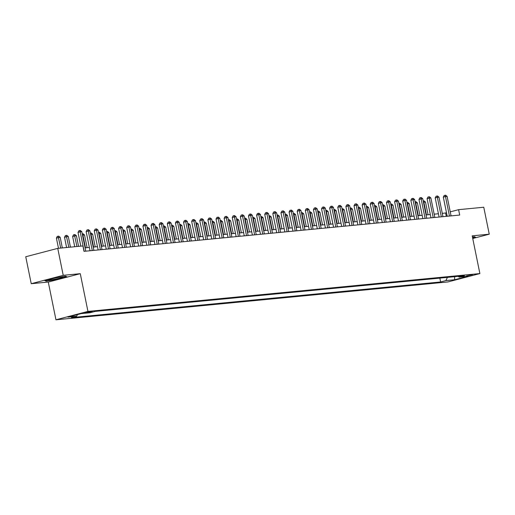 <?xml version="1.0" encoding="UTF-8"?>
<svg xmlns="http://www.w3.org/2000/svg" width="515" height="515" viewBox="0 0 515 515"><rect width="100%" height="100%" fill="white"/><g stroke="black" fill="none" stroke-linecap="round" stroke-linejoin="round"><path stroke-width="0.77" d="M472.525 274.637L466.294 276.066L472.525 274.637M55.961 319.789L447.889 281.95L479.877 273.568L87.949 311.414L55.961 319.789L48.281 282.053L80.276 273.677L63.223 275.325L31.235 283.701L48.281 282.053M31.235 283.701L25.75 256.747L57.744 248.372L63.223 275.325M57.744 248.372L82.909 245.945L84.003 251.333L459.695 215.058L458.601 209.669L450.252 211.852M84.82 312.972L92.282 311.446L84.763 312.669M77.482 314.581L76.664 316.249L71.43 317.613L440.628 281.969L439.842 278.113M76.664 316.249L67.896 317.092L81.209 313.603L89.977 312.76L95.211 311.388L464.408 275.744L459.174 277.115L467.942 276.265L454.629 279.754L445.861 280.598L440.628 281.969M472.744 238.509L489.25 234.19L483.765 207.236L458.601 209.669M489.25 234.19L472.204 235.838L479.877 273.568M80.276 273.677L87.949 311.414M446.518 212.83L442.282 213.39M438.426 213.757L434.164 214.169M430.308 214.543L426.047 214.955M422.191 215.328L417.929 215.74M414.073 216.113L409.811 216.525M405.955 216.892L401.694 217.304M397.838 217.678L393.576 218.09M389.72 218.463L385.458 218.875M381.602 219.248L377.341 219.66M373.484 220.027L369.223 220.439M365.367 220.813L361.105 221.225M357.249 221.598L352.987 222.01M349.131 222.383L344.87 222.795M341.014 223.162L336.752 223.574M332.896 223.948L328.634 224.36M324.778 224.733L320.517 225.145M316.661 225.519L312.399 225.93M308.543 226.297L304.281 226.709M300.425 227.083L296.164 227.495M292.308 227.868L288.046 228.28M284.19 228.654L279.928 229.066M276.072 229.433L271.811 229.845M267.955 230.218L263.693 230.63M259.837 231.003L255.575 231.415M251.719 231.789L247.458 232.201M243.601 232.568L239.34 232.98M235.484 233.353L231.222 233.765M227.366 234.138L223.104 234.55M219.248 234.924L214.987 235.336M211.131 235.703L206.869 236.115M203.013 236.488L198.751 236.9M194.895 237.273L190.634 237.685M186.778 238.059L182.516 238.471M178.66 238.838L174.398 239.25M170.542 239.623L166.281 240.035M162.425 240.408L158.163 240.82M154.307 241.194L150.045 241.606M146.189 241.973L141.928 242.385M138.065 242.758L133.81 243.17M129.947 243.544L125.692 243.956M121.83 244.329L117.568 244.741M113.712 245.108L109.45 245.52M105.594 245.893L101.333 246.305M97.477 246.679L93.215 247.091M89.359 247.464L85.097 247.876M446.299 216.352L445.63 213.062M445.861 280.598L447.451 277.379M458.196 276.343L459.174 277.115M454.629 279.754L454.616 276.69M46.202 281.203L57.287 279.336L66.918 276.812L65.469 276.156L54.384 278.023L44.747 280.546L46.202 281.203L46.105 280.752M472.673 238.142L475.731 237.344L474.283 236.688L472.442 236.997M84.145 251.32L80.179 231.821L81.801 231.666L85.767 251.159M80.816 246.144L78.016 232.387L80.179 231.821L79.735 230.546L80.379 230.482L81.801 231.666M78.016 232.387L78.866 230.772L79.735 230.546M62.341 247.927L60.184 237.325L56.399 238.052L58.485 248.301M56.399 238.052L57.249 236.43L58.118 236.205L60.718 248.082M58.118 236.205L58.768 236.14L60.184 237.325M92.262 250.535L88.297 231.042L89.919 230.881L93.885 250.38M90.028 250.747L86.134 231.608L88.297 231.042L87.853 229.761L88.503 229.696L89.919 230.881M86.134 231.608L86.984 229.986L87.853 229.761M100.38 249.749L96.414 230.257L98.037 230.102L102.002 249.595M98.146 249.968L94.251 230.823L96.414 230.257L95.97 228.975L96.62 228.918L98.037 230.102M94.251 230.823L95.101 229.201L95.97 228.975M108.498 248.964L104.532 229.471L106.154 229.317L110.12 248.809M106.264 249.183L102.369 230.038L104.532 229.471L104.088 228.197L104.738 228.132L106.154 229.317M102.369 230.038L103.219 228.422L104.088 228.197M70.458 247.142L68.302 236.546L66.68 236.7L64.517 237.267L66.602 247.515M64.517 237.267L65.366 235.645L66.235 235.419L68.836 247.303M66.235 235.419L66.886 235.361L68.302 236.546M78.576 246.357L76.42 235.761L74.797 235.915L72.634 236.482L74.72 246.73M72.634 236.482L73.484 234.866L74.353 234.634L76.954 246.518M74.353 234.634L75.003 234.576L76.42 235.761M87.125 247.676L84.537 234.975L82.915 235.13L85.503 247.837M82.258 233.907L83.121 233.791L84.537 234.975M82.471 233.855L82.915 235.13L82.529 235.233M116.615 248.185L112.65 228.686L114.272 228.531L118.238 248.024M114.382 248.397L110.487 229.252L112.65 228.686L112.206 227.411L112.856 227.347L114.272 228.531M110.487 229.252L111.337 227.636L112.206 227.411M95.243 246.897L92.655 234.19L91.033 234.351L93.621 247.052M90.376 233.128L91.239 233.005L92.655 234.19M90.589 233.07L91.033 234.351L90.646 234.447M62.257 277.379A7.171 0.547 168.5 0 0 62.74 276.98A7.171 0.547 168.5 0 0 56.682 277.733A7.171 0.547 168.5 0 0 49.324 279.555A7.171 0.547 168.5 0 0 48.809 279.812A7.171 0.547 168.5 0 0 53.985 279.368A7.171 0.547 168.5 0 0 62.257 277.379M65.437 276.162L66.532 276.658L57.197 279.104L46.453 280.907L45.326 280.398M474.257 236.694L475.345 237.183L472.622 237.898M124.733 247.4L120.767 227.907L122.39 227.746L126.355 247.245M122.499 247.612L118.605 228.473L120.767 227.907L120.323 226.626L120.974 226.561L122.39 227.746M118.605 228.473L119.454 226.851L120.323 226.626M132.851 246.614L128.885 227.121L130.507 226.967L134.473 246.46M130.617 246.833L126.722 227.688L128.885 227.121L128.441 225.84L129.091 225.782L130.507 226.967M126.722 227.688L127.572 226.066L128.441 225.84M140.968 245.829L137.003 226.336L138.625 226.182L142.591 245.674M138.735 246.048L134.84 226.903L137.003 226.336L136.559 225.061L137.209 224.997L138.625 226.182M134.84 226.903L135.69 225.287L136.559 225.061M149.086 245.05L145.121 225.551L146.743 225.396L150.708 244.889M146.852 245.262L142.958 226.117L145.121 225.551L144.676 224.276L145.327 224.212L146.743 225.396M142.958 226.117L143.807 224.501L144.676 224.276M157.204 244.265L153.238 224.772L154.861 224.611L158.832 244.11M154.97 244.477L151.075 225.338L153.238 224.772L152.794 223.491L153.444 223.426L154.861 224.611M151.075 225.338L151.931 223.716L152.794 223.491M103.361 246.112L100.773 233.411L99.15 233.565L101.738 246.267M98.494 232.342L99.356 232.22L100.773 233.411M98.706 232.284L99.15 233.565L98.764 233.668M111.478 245.327L108.89 232.626L107.268 232.78L109.856 245.481M106.611 231.557L107.474 231.441L108.89 232.626M106.824 231.499L107.268 232.78L106.882 232.883M119.596 244.541L117.008 231.84L115.386 231.995L117.974 244.702M114.729 230.772L115.592 230.656L117.008 231.84M114.942 230.72L115.386 231.995L114.999 232.098M127.714 243.756L125.132 231.055L123.503 231.216L126.091 243.917M122.847 229.993L123.709 229.87L125.132 231.055M123.059 229.935L123.503 231.216L123.117 231.312M135.831 242.977L133.25 230.276L131.621 230.43L134.209 243.132M130.965 229.207L131.827 229.085L133.25 230.276M131.177 229.149L131.621 230.43L131.235 230.533M165.321 243.479L161.356 223.986L162.978 223.832L166.95 243.325M163.088 243.698L159.193 224.553L161.356 223.986L160.912 222.705L161.562 222.647L162.978 223.832M159.193 224.553L160.049 222.931L160.912 222.705M143.949 242.192L141.368 229.49L139.739 229.645L142.327 242.346M139.082 228.422L139.945 228.306L141.368 229.49M139.295 228.364L139.739 229.645L139.353 229.748M173.439 242.694L169.474 223.201L171.096 223.047L175.068 242.539M171.212 242.913L167.311 223.768L169.474 223.201L169.029 221.926L169.68 221.862L171.096 223.047M167.311 223.768L168.167 222.152L169.029 221.926M152.067 241.406L149.485 228.705L147.857 228.86L150.444 241.567M147.2 227.636L148.062 227.521L149.485 228.705M147.412 227.585L147.857 228.86L147.47 228.963M181.557 241.915L177.591 222.416L179.214 222.261L183.186 241.754M179.329 242.127L175.428 222.982L177.591 222.416L177.147 221.141L177.797 221.077L179.214 222.261M175.428 222.982L176.285 221.366L177.147 221.141M160.184 240.621L157.603 227.92L155.974 228.081L158.562 240.782M155.318 226.857L156.18 226.735L157.603 227.92M155.53 226.8L155.974 228.081L155.588 228.177M189.674 241.129L185.709 221.637L187.338 221.476L191.303 240.975M187.447 241.342L183.552 222.203L185.709 221.637L185.265 220.356L185.915 220.291L187.338 221.476M183.552 222.203L184.402 220.581L185.265 220.356M168.302 239.842L165.721 227.141L164.092 227.295L166.68 239.996M163.435 226.072L164.298 225.95L165.721 227.141M163.648 226.014L164.092 227.295L163.706 227.398M197.792 240.344L193.827 220.851L195.455 220.697L199.421 240.19M195.565 240.563L191.67 221.418L193.827 220.851L193.382 219.57L194.033 219.512L195.455 220.697M191.67 221.418L192.52 219.796L193.382 219.57M176.42 239.057L173.838 226.355L172.21 226.51L174.797 239.211M171.553 225.287L172.416 225.171L173.838 226.355M171.765 225.229L172.21 226.51L171.823 226.613M205.91 239.559L201.944 220.066L203.573 219.911L207.539 239.404M203.683 239.778L199.788 220.632L201.944 220.066L201.5 218.791L202.15 218.727L203.573 219.911M199.788 220.632L200.638 219.017L201.5 218.791M184.537 238.271L181.956 225.57L180.327 225.725L182.915 238.432M179.671 224.501L180.533 224.386L181.956 225.57M179.883 224.45L180.327 225.725L179.941 225.828M214.028 238.78L210.062 219.281L211.691 219.126L215.656 238.619M211.8 238.992L207.905 219.847L210.062 219.281L209.618 218.006L210.268 217.942L211.691 219.126M207.905 219.847L208.755 218.231L209.618 218.006M222.152 237.994L218.18 218.502L219.808 218.341L223.774 237.84M219.918 238.207L216.023 219.068L218.18 218.502L217.736 217.221L218.386 217.156L219.808 218.341M216.023 219.068L216.873 217.446L217.736 217.221M230.269 237.209L226.297 217.716L227.926 217.562L231.892 237.055M228.036 237.428L224.141 218.283L226.297 217.716L225.853 216.435L226.503 216.377L227.926 217.562M224.141 218.283L224.991 216.661L225.853 216.435M238.387 236.424L234.415 216.931L236.044 216.776L240.009 236.269M236.153 236.643L232.259 217.497L234.415 216.931L233.971 215.656L234.621 215.592L236.044 216.776M232.259 217.497L233.108 215.882L233.971 215.656M246.505 235.645L242.533 216.145L244.161 215.991L248.127 235.484M244.271 235.857L240.376 216.712L242.533 216.145L242.089 214.871L242.739 214.807L244.161 215.991M240.376 216.712L241.226 215.096L242.089 214.871M254.622 234.859L250.651 215.367L252.279 215.206L256.245 234.705M252.389 235.072L248.494 215.933L250.651 215.367L250.206 214.086L250.857 214.021L252.279 215.206M248.494 215.933L249.344 214.311L250.206 214.086M262.74 234.074L258.775 214.581L260.397 214.427L264.362 233.919M260.506 234.293L256.612 215.148L258.775 214.581L258.324 213.3L258.974 213.242L260.397 214.427M256.612 215.148L257.461 213.525L258.324 213.3M270.858 233.289L266.892 213.796L268.515 213.641L272.48 233.134M268.624 233.507L264.729 214.362L266.892 213.796L266.442 212.515L267.092 212.457L268.515 213.641M264.729 214.362L265.579 212.747L266.442 212.515M278.976 232.51L275.01 213.01L276.632 212.856L280.598 232.349M276.742 232.722L272.847 213.577L275.01 213.01L274.559 211.736L275.21 211.671L276.632 212.856M272.847 213.577L273.697 211.961L274.559 211.736M287.093 231.724L283.128 212.232L284.75 212.071L288.715 231.57M284.859 231.937L280.965 212.798L283.128 212.232L282.677 210.95L283.327 210.886L284.75 212.071M280.965 212.798L281.814 211.176L282.677 210.95M295.211 230.939L291.245 211.446L292.868 211.292L296.833 230.784M292.977 231.158L289.082 212.013L291.245 211.446L290.795 210.165L291.445 210.101L292.868 211.292M289.082 212.013L289.932 210.39L290.795 210.165M303.329 230.154L299.363 210.661L300.985 210.506L304.951 229.999M301.095 230.372L297.2 211.227L299.363 210.661L298.912 209.38L299.563 209.322L300.985 210.506M297.2 211.227L298.05 209.611L298.912 209.38M311.446 229.375L307.481 209.875L309.103 209.721L313.069 229.214M309.212 229.587L305.318 210.442L307.481 209.875L307.03 208.601L307.68 208.536L309.103 209.721M305.318 210.442L306.168 208.826L307.03 208.601M319.564 228.589L315.598 209.096L317.221 208.936L321.186 228.435M317.33 228.802L313.435 209.663L315.598 209.096L315.148 207.815L315.798 207.751L317.221 208.936M313.435 209.663L314.285 208.041L315.148 207.815M327.682 227.804L323.716 208.311L325.338 208.157L329.304 227.649M325.448 228.023L321.553 208.878L323.716 208.311L323.266 207.03L323.916 206.966L325.338 208.157M321.553 208.878L322.403 207.255L323.266 207.03M335.799 227.018L331.834 207.526L333.456 207.371L337.422 226.864M333.565 227.237L329.671 208.092L331.834 207.526L331.383 206.245L332.033 206.187L333.456 207.371M329.671 208.092L330.521 206.476L331.383 206.245M343.917 226.24L339.952 206.74L341.574 206.586L345.539 226.079M341.683 226.452L337.789 207.307L339.952 206.74L339.501 205.466L340.151 205.401L341.574 206.586M337.789 207.307L338.638 205.691L339.501 205.466M352.035 225.454L348.069 205.961L349.691 205.8L353.657 225.3M349.801 225.667L345.906 206.528L348.069 205.961L347.619 204.68L348.269 204.616L349.691 205.8M345.906 206.528L346.756 204.906L347.619 204.68M360.152 224.669L356.187 205.176L357.809 205.022L361.775 224.514M357.919 224.888L354.024 205.743L356.187 205.176L355.736 203.895L356.386 203.831L357.809 205.022M354.024 205.743L354.874 204.12L355.736 203.895M368.27 223.883L364.305 204.391L365.927 204.236L369.892 223.729M366.036 224.102L362.142 204.957L364.305 204.391L363.854 203.11L364.504 203.052L365.927 204.236M362.142 204.957L362.991 203.341L363.854 203.11M376.388 223.104L372.422 203.605L374.045 203.451L378.01 222.944M374.154 223.317L370.259 204.172L372.422 203.605L371.972 202.331L372.622 202.266L374.045 203.451M370.259 204.172L371.109 202.556L371.972 202.331M384.505 222.319L380.54 202.826L382.162 202.665L386.128 222.165M382.272 222.532L378.377 203.393L380.54 202.826L380.096 201.545L380.74 201.481L382.162 202.665M378.377 203.393L379.227 201.771L380.096 201.545M392.623 221.534L388.658 202.041L390.28 201.886L394.245 221.379M390.389 221.753L386.495 202.607L388.658 202.041L388.213 200.76L388.857 200.696L390.28 201.886M386.495 202.607L387.344 200.985L388.213 200.76M400.741 220.748L396.775 201.256L398.398 201.101L402.363 220.594M398.507 220.967L394.612 201.822L396.775 201.256L396.331 199.975L396.975 199.917L398.398 201.101M394.612 201.822L395.462 200.206L396.331 199.975M408.859 219.969L404.893 200.47L406.515 200.316L410.481 219.808M406.625 220.182L402.73 201.037L404.893 200.47L404.449 199.196L405.093 199.131L406.515 200.316M402.73 201.037L403.58 199.421L404.449 199.196M416.976 219.184L413.011 199.691L414.633 199.53L418.598 219.03M414.742 219.396L410.848 200.258L413.011 199.691L412.567 198.41L413.21 198.346L414.633 199.53M410.848 200.258L411.697 198.636L412.567 198.41M192.655 237.486L190.074 224.785L188.445 224.946L191.033 237.647M187.788 223.722L188.651 223.6L190.074 224.785M188.001 223.665L188.445 224.946L188.059 225.042M200.773 236.707L198.191 224.006L196.569 224.16L199.151 236.861M195.906 222.937L196.769 222.815L198.191 224.006M196.118 222.879L196.569 224.16L196.176 224.263M208.89 235.922L206.309 223.22L204.687 223.375L207.268 236.076M204.024 222.152L204.886 222.036L206.309 223.22M204.236 222.094L204.687 223.375L204.294 223.478M217.008 235.136L214.427 222.435L212.804 222.589L215.386 235.297M212.141 221.366L213.004 221.25L214.427 222.435M212.354 221.315L212.804 222.589L212.412 222.692M225.126 234.351L222.544 221.65L220.922 221.811L223.504 234.512M220.259 220.587L221.122 220.465L222.544 221.65M220.472 220.529L220.922 221.811L220.529 221.907M233.244 233.572L230.662 220.864L229.04 221.025L231.621 233.726M228.377 219.802L229.239 219.68L230.662 220.864M228.589 219.744L229.04 221.025L228.647 221.128M241.361 232.786L238.78 220.085L237.157 220.24L239.739 232.941M236.494 219.017L237.357 218.901L238.78 220.085M236.707 218.959L237.157 220.24L236.765 220.343M249.479 232.001L246.897 219.3L245.275 219.454L247.857 232.162M244.619 218.231L245.475 218.115L246.897 219.3M244.825 218.18L245.275 219.454L244.882 219.557M257.597 231.216L255.015 218.515L253.393 218.675L255.974 231.377M252.736 217.452L253.592 217.33L255.015 218.515M252.942 217.394L253.393 218.675L253 218.772M265.714 230.437L263.133 217.729L261.511 217.89L264.092 230.591M260.854 216.667L261.71 216.545L263.133 217.729M261.06 216.609L261.511 217.89L261.118 217.993M273.832 229.651L271.251 216.95L269.628 217.105L272.21 229.806M268.972 215.882L269.828 215.766L271.251 216.95M269.178 215.824L269.628 217.105L269.236 217.208M281.95 228.866L279.368 216.165L277.746 216.319L280.327 229.027M277.089 215.096L277.946 214.98L279.368 216.165M277.295 215.045L277.746 216.319L277.353 216.422M290.067 228.081L287.486 215.379L285.864 215.54L288.445 228.242M285.207 214.317L286.063 214.195L287.486 215.379M285.413 214.259L285.864 215.54L285.477 215.637M298.185 227.302L295.604 214.594L293.981 214.755L296.563 227.456M293.325 213.532L294.181 213.41L295.604 214.594M293.531 213.474L293.981 214.755L293.595 214.858M306.303 226.516L303.721 213.815L302.099 213.97L304.68 226.671M301.442 212.747L302.299 212.631L303.721 213.815M301.648 212.689L302.099 213.97L301.713 214.073M314.427 225.731L311.839 213.03L310.217 213.184L312.798 225.892M309.56 211.961L310.416 211.845L311.839 213.03M309.766 211.91L310.217 213.184L309.83 213.287M322.545 224.946L319.957 212.244L318.334 212.405L320.916 225.107M317.678 211.182L318.534 211.06L319.957 212.244M317.89 211.124L318.334 212.405L317.948 212.502M330.662 224.167L328.074 211.459L326.452 211.62L329.034 224.321M325.795 210.397L326.652 210.275L328.074 211.459M326.008 210.339L326.452 211.62L326.066 211.723M338.78 223.381L336.192 210.68L334.57 210.835L337.151 223.536M333.913 209.611L334.769 209.496L336.192 210.68M334.126 209.554L334.57 210.835L334.184 210.938M346.898 222.596L344.31 209.895L342.687 210.049L345.269 222.757M342.031 208.826L342.887 208.71L344.31 209.895M342.243 208.775L342.687 210.049L342.301 210.152M355.015 221.811L352.427 209.109L350.805 209.27L353.387 221.971M350.149 208.041L351.005 207.925L352.427 209.109M350.361 207.989L350.805 209.27L350.419 209.367M363.133 221.032L360.545 208.324L358.923 208.485L361.504 221.186M358.266 207.262L359.129 207.139L360.545 208.324M358.479 207.204L358.923 208.485L358.537 208.588M371.251 220.246L368.663 207.545L367.041 207.7L369.622 220.401M366.384 206.476L367.247 206.361L368.663 207.545M366.596 206.418L367.041 207.7L366.654 207.803M379.368 219.461L376.78 206.76L375.158 206.914L377.746 219.622M374.502 205.691L375.364 205.575L376.78 206.76M374.714 205.64L375.158 206.914L374.772 207.017M387.486 218.675L384.898 205.974L383.276 206.135L385.864 218.836M382.619 204.906L383.482 204.79L384.898 205.974M382.832 204.854L383.276 206.135L382.89 206.232M395.604 217.897L393.016 205.189L391.394 205.35L393.981 218.051M390.737 204.127L391.6 204.004L393.016 205.189M390.949 204.069L391.394 205.35L391.007 205.453M425.094 218.399L421.128 198.906L422.751 198.745L426.716 218.244M422.86 218.618L418.965 199.472L421.128 198.906L420.684 197.625L421.334 197.56L422.751 198.745M418.965 199.472L419.815 197.85L420.684 197.625M403.721 217.111L401.134 204.41L399.511 204.564L402.099 217.266M398.855 203.341L399.717 203.225L401.134 204.41M399.067 203.283L399.511 204.564L399.125 204.667M433.212 217.613L429.246 198.121L430.868 197.966L434.834 217.459M430.978 217.832L427.083 198.687L429.246 198.121L428.802 196.839L429.452 196.782L430.868 197.966M427.083 198.687L427.933 197.071L428.802 196.839M411.839 216.326L409.251 203.625L407.629 203.779L410.217 216.487M406.972 202.556L407.835 202.44L409.251 203.625M407.185 202.504L407.629 203.779L407.243 203.882M441.329 216.834L437.364 197.335L438.986 197.181L442.952 216.673M439.095 217.047L435.201 197.902L437.364 197.335L436.92 196.061L437.57 195.996L438.986 197.181M435.201 197.902L436.051 196.286L436.92 196.061M419.957 215.54L417.369 202.839L415.747 203L418.335 215.701M415.09 201.771L415.953 201.655L417.369 202.839M415.302 201.719L415.747 203L415.36 203.097M449.447 216.049L445.481 196.556L447.104 196.395L451.069 215.894M447.213 216.261L443.318 197.123L445.481 196.556L445.037 195.275L445.687 195.211L447.104 196.395M443.318 197.123L444.168 195.5L445.037 195.275M428.074 214.761L425.487 202.054L423.864 202.215L426.452 214.916M423.208 200.992L424.07 200.869L425.487 202.054M423.42 200.934L423.864 202.215L423.478 202.318M86.14 312.302L86.25 312.83"/></g></svg>
